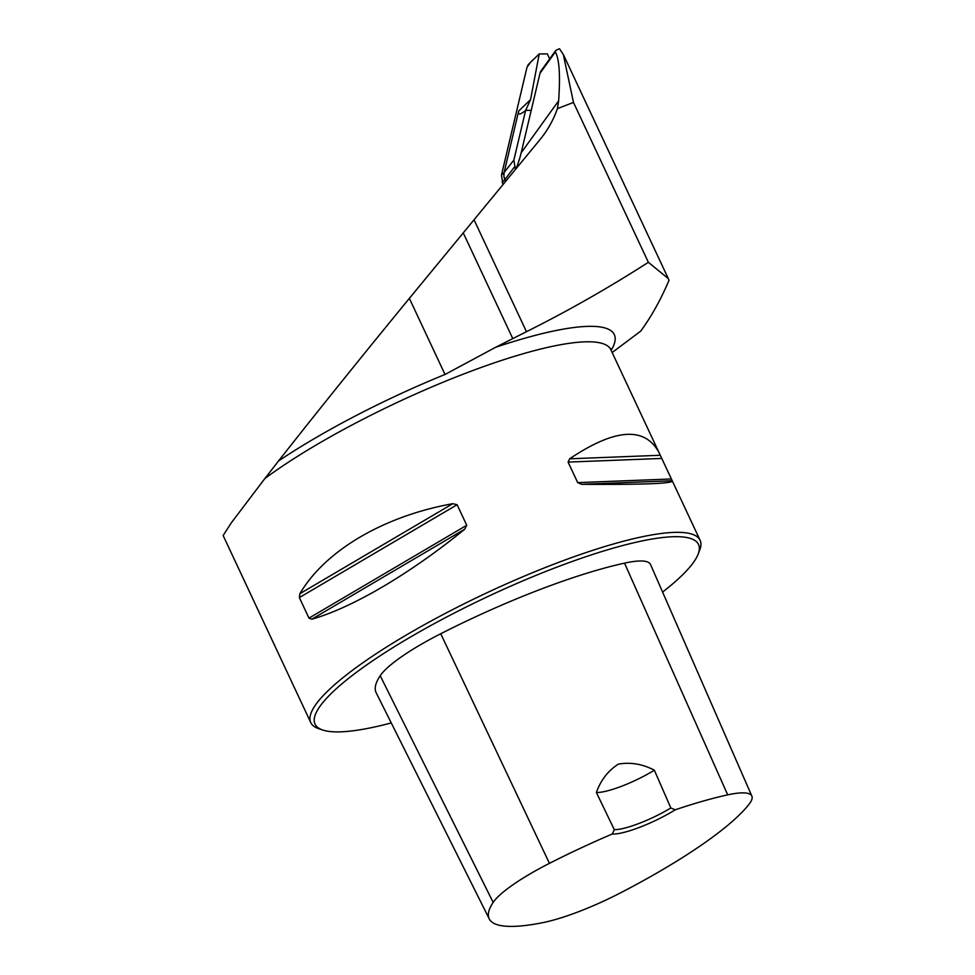 <?xml version="1.0" encoding="UTF-8"?>
<svg xmlns="http://www.w3.org/2000/svg" width="975" height="975" viewBox="0 0 975 975"><rect width="100%" height="100%" fill="white"/><g stroke="black" fill="none" stroke-linecap="round" stroke-linejoin="round"><path stroke-width="1.46" d="M558.626 100.839C560.418 75.416 559.333 59.122 555.372 51.955L539.992 73.283L521.174 152.795L558.626 100.839L557.408 108.603A118.219 109.066 -144.2 0 1 543.952 134.489A118.219 109.066 -144.2 0 1 539.967 139.657L409.366 298.374C364.272 353.291 314.523 415.118 278.484 461.041L264.92 478.481A214.951 42.851 -25.1 0 1 473.302 370.354A214.951 42.851 -25.1 0 1 610.837 349.708L610.508 348.453M612.154 352.523L640.636 331.195C651.154 316.96 660.623 299.995 669.021 280.312L668.314 278.606L648.363 262.299C609.095 287.564 568.462 310.696 526.463 331.695L495.58 347.319A224.506 44.765 -25.1 0 1 611.13 350.354M516.019 168.699A118.219 109.066 35.8 0 0 521.174 152.795M662.598 592.081A211.721 42.205 154.9 0 0 698.149 554.129L699.721 550.046A214.951 42.851 154.9 0 0 700.087 540.247A214.951 42.851 154.9 0 0 520.821 577.602A214.951 42.851 154.9 0 0 316.046 704.194A214.951 42.851 154.9 0 0 310.781 722.609L223.153 535.543L231.173 522.99L264.92 478.481M555.47 50.846L555.372 51.955C554.324 51.309 555.701 50.249 559.492 48.75L563.306 54.478L573.483 102.436L648.363 262.299M557.408 108.603L573.483 102.436M278.484 461.041A216.56 43.18 -25.1 0 1 445.014 374.473L495.58 347.319M310.781 722.609A214.951 42.851 154.9 0 0 318.557 728.605L322.701 730.007A211.721 42.205 154.9 0 0 391.255 722.938M299.362 597.59L299.873 593.714C325.175 550.57 383.736 516.104 452.778 503.697L457.117 504.721L466.732 525.257L464.722 529.193C410.597 573.458 352.048 607.925 311.817 619.198L308.978 618.126L299.362 597.59L457.117 504.721M568.084 462.089L569.632 458.811C615.042 428.366 644.853 426.294 659.027 452.595L672.348 481.028C671.702 483.637 641.453 484.721 581.563 484.307L577.712 482.625L568.084 462.089L661.513 458.445M614.311 829.688L612.276 834.003A46.215 9.214 154.9 0 0 675.248 809.798L670.837 807.97L654.347 770.201C642.635 764.034 630.642 761.999 618.369 764.108C608.107 770.701 600.783 780.158 596.383 792.468L614.311 829.688A42.985 8.568 -25.1 0 0 670.837 807.97M675.248 809.798A209.15 41.693 -25.1 0 1 727.703 794.857A85.544 17.05 -25.1 0 1 751.859 796.088A85.544 17.05 -25.1 0 1 749.227 804.022A209.15 41.693 -25.1 0 1 620.831 892.698A85.544 17.05 -25.1 0 1 543.051 922.594A209.15 41.693 -25.1 0 1 489.255 918.901A209.15 41.693 -25.1 0 1 493.167 902.387A85.544 17.05 -25.1 0 1 549.437 863.35A209.15 41.693 -25.1 0 1 612.276 834.003M751.859 796.088L650.508 564.452A92.028 18.342 154.9 0 0 624.524 563.136A215.621 42.985 154.9 0 0 440.737 633.738A92.028 18.342 154.9 0 0 380.201 675.736A215.621 42.985 154.9 0 0 376.167 692.762L489.255 918.901M698.149 554.129A211.721 42.205 154.9 0 0 541.491 573.166A211.721 42.205 154.9 0 0 320.227 705.961A211.721 42.205 154.9 0 0 322.701 730.007M654.347 770.201A42.985 8.568 -25.1 0 1 596.383 792.468M555.421 50.919L541.198 70.651A8.592 7.934 35.8 0 0 539.992 73.283M531.229 110.321L525.622 110.419C520.053 114.952 517.737 115.148 518.688 110.992L530.522 99.682L539.236 53.942L530.217 62.668L527 67.275L528.206 64.642L533.24 59.536M515.434 169.406L513.862 160.095L525.622 110.419M530.022 62.888L527 67.275L501.467 175.122L502.954 184.543L501.467 175.122L527 67.275M505.464 181.496L504.758 179.753L502.088 182.41M501.467 175.122L504.136 172.465L518.688 110.992M539.236 53.942L547.353 53.881L549.656 58.914M513.862 160.095L504.136 172.465L503.868 176.109L504.758 179.753L514.447 166.981M530.522 99.682L525.671 110.358M727.703 794.857L624.524 563.136M549.437 863.35L440.737 633.738M493.167 902.387L380.201 675.736M311.817 619.198L464.722 529.193M308.978 618.126L466.732 525.257M299.873 593.714L452.778 503.697M569.632 458.811L660.185 455.276M577.712 482.625L671.129 478.981M581.563 484.307L672.116 480.773M445.014 374.473L409.366 298.374M512.777 338.617L463.198 232.793M526.463 331.695L473.984 219.68M610.837 349.708L659.027 452.595M672.348 481.028L700.087 540.247M668.204 278.387L563.318 54.466"/></g></svg>
